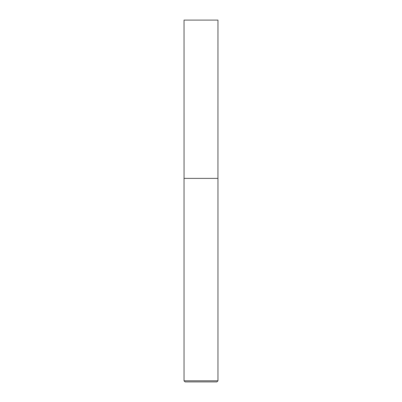 <?xml version="1.0" encoding="UTF-8"?>
<svg xmlns="http://www.w3.org/2000/svg" width="402" height="402" viewBox="0 0 402 402"><rect width="100%" height="100%" fill="white"/><g stroke="black" fill="none" stroke-linecap="round" stroke-linejoin="round"><path stroke-width="0.6" d="M184.041 380.815L185.126 381.9L216.874 381.9L217.959 380.815L217.959 178.387L184.041 178.387L184.041 380.815L217.959 380.815M184.056 178.387L184.041 20.1L217.959 20.1L217.944 178.387"/></g></svg>
